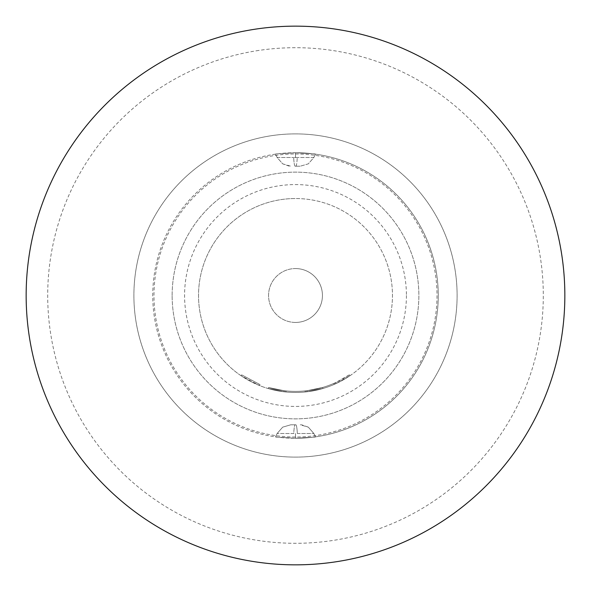 <?xml version="1.0" encoding="UTF-8"?>
<svg xmlns="http://www.w3.org/2000/svg" width="591" height="591" viewBox="0 0 591 591"><rect width="100%" height="100%" fill="white"/><g stroke="black" fill="none" stroke-linecap="round" stroke-linejoin="round"><path stroke-width="0.44" stroke-dasharray="2.96 2.22" d="M260.01 384.578L241.66 374.849L260.01 384.578L259.612 385.576L241.054 375.736L259.612 385.576L260.01 384.578M295.5 392.468A96.968 96.968 0 0 1 198.532 295.5A96.968 96.968 0 0 1 295.5 198.532A96.968 96.968 0 0 0 198.532 295.5A96.968 96.968 0 0 0 295.5 392.468A96.968 96.968 0 0 0 392.468 295.5A96.968 96.968 0 0 0 295.5 198.532A96.968 96.968 0 0 1 392.468 295.5A96.968 96.968 0 0 1 295.5 392.468A96.968 96.968 0 0 0 322.952 388.501L307.46 391.722L322.952 388.501A96.968 96.968 0 0 1 295.5 392.468A96.968 96.968 0 0 0 322.952 388.501A96.968 96.968 0 0 1 295.5 392.468A96.968 96.968 0 0 0 307.46 391.722L322.952 388.501A96.968 96.968 0 0 1 306.337 391.855L305.215 391.973A96.968 96.968 0 0 1 295.5 392.468A96.968 96.968 0 0 0 307.46 391.722A96.968 96.968 0 0 1 295.5 392.468A96.968 96.968 0 0 0 336.168 383.522L349.946 375.736A96.968 96.968 0 0 1 335.141 383.995L334.107 384.445A96.968 96.968 0 0 1 295.5 392.468A96.968 96.968 0 0 0 322.952 388.501A96.968 96.968 0 0 1 295.5 392.468A96.968 96.968 0 0 0 322.952 388.501A96.968 96.968 0 0 1 295.5 392.468A96.968 96.968 0 0 0 322.952 388.501A96.968 96.968 0 0 1 295.5 392.468A96.968 96.968 0 0 0 305.215 391.973A96.968 96.968 0 0 1 268.27 388.56A96.968 96.968 0 0 0 295.5 392.468A96.968 96.968 0 0 1 283.761 391.752L268.27 388.56L283.761 391.752A96.968 96.968 0 0 0 295.5 392.468A96.968 96.968 0 0 1 283.761 391.752L268.27 388.56L283.761 391.752A96.968 96.968 0 0 0 295.5 392.468A96.968 96.968 0 0 1 268.27 388.56A96.968 96.968 0 0 0 295.5 392.468A96.968 96.968 0 0 1 268.27 388.56A96.968 96.968 0 0 0 295.5 392.468A96.968 96.968 0 0 1 283.761 391.752L268.27 388.56L283.761 391.752A96.968 96.968 0 0 0 295.5 392.468A96.968 96.968 0 0 1 286.014 392.003A96.968 96.968 0 0 0 295.5 392.468A96.968 96.968 0 0 1 286.014 392.003L284.884 391.885L286.014 392.003A96.968 96.968 0 0 0 295.5 392.468A96.968 96.968 0 0 1 286.014 392.003L284.884 391.885L286.014 392.003A96.968 96.968 0 0 0 295.5 392.468M334.107 384.445L333.679 383.463A95.89 95.89 0 0 1 286.118 390.924L286.014 392.003L286.118 390.924A95.89 95.89 0 0 0 305.104 390.902L306.219 390.784L306.337 391.855L306.219 390.784L306.337 391.855L306.219 390.784L305.104 390.902L306.219 390.784A95.89 95.89 0 0 0 322.642 387.467A95.89 95.89 0 0 1 283.894 390.681L283.761 391.752L283.894 390.681A95.89 95.89 0 0 0 322.642 387.467A95.89 95.89 0 0 1 268.573 387.526L268.27 388.56L268.573 387.526L283.894 390.681L268.573 387.526A95.89 95.89 0 0 0 322.642 387.467A95.89 95.89 0 0 1 286.118 390.924L285.002 390.814L286.118 390.924L285.002 390.814L286.118 390.924L285.002 390.814L284.884 391.885L286.014 392.003L284.884 391.885L285.002 390.814L284.884 391.885L285.002 390.814L286.118 390.924L286.014 392.003L286.118 390.924A95.89 95.89 0 0 0 322.642 387.467L322.952 388.501L322.642 387.467L322.952 388.501L322.642 387.467L322.952 388.501L322.642 387.467L322.952 388.501L322.642 387.467L322.952 388.501L322.642 387.467L307.327 390.658L307.46 391.722L307.327 390.658L322.642 387.467L322.952 388.501M295.5 153.985A141.515 141.515 0 0 1 437.015 295.5A141.515 141.515 0 0 1 295.5 437.015A141.515 141.515 0 0 1 153.985 295.5A141.515 141.515 0 0 1 295.5 153.985M295.5 133.891A161.609 161.609 0 0 1 457.109 295.5A161.609 161.609 0 0 1 295.5 457.109A161.609 161.609 0 0 1 133.891 295.5A161.609 161.609 0 0 1 295.5 133.891A161.609 161.609 0 0 1 457.109 295.5A161.609 161.609 0 0 1 295.5 457.109A161.609 161.609 0 0 1 133.891 295.5A161.609 161.609 0 0 1 295.5 133.891M295.5 152.744A142.756 142.756 0 0 1 438.256 295.5A142.756 142.756 0 0 1 295.5 438.256A142.756 142.756 0 0 1 152.744 295.5A142.756 142.756 0 0 1 295.5 152.744A142.756 142.756 0 0 1 438.256 295.5A142.756 142.756 0 0 1 295.5 438.256C321.792 436.683 321.792 436.683 295.5 438.256C321.792 436.683 321.792 436.683 295.5 438.256C321.792 436.683 321.792 436.683 295.5 438.256C321.792 436.683 321.792 436.683 295.5 438.256A142.756 142.756 0 0 1 152.744 295.5A142.756 142.756 0 0 1 295.5 152.744C321.792 154.317 321.792 154.317 295.5 152.744C321.792 154.317 321.792 154.317 295.5 152.744C321.792 154.317 321.792 154.317 295.5 152.744C321.792 154.317 321.792 154.317 295.5 152.744C269.2 154.317 269.2 154.317 295.5 152.744C269.2 154.317 269.2 154.317 295.5 152.744C269.2 154.317 269.2 154.317 295.5 152.744C269.2 154.317 269.2 154.317 295.5 152.744L295.5 157.501L293.668 157.501L297.251 157.501L295.5 157.501L297.251 157.501L295.5 157.501L295.5 152.744M297.332 433.498L313.873 433.498L297.332 433.498A15.085 1.67 90 0 0 295.818 424.789L290.824 424.789L295.818 424.789A15.085 1.67 90 0 1 297.332 433.498M293.749 433.498L277.127 433.498L293.749 433.498A15.085 1.596 -90 0 1 295.197 424.789A15.085 1.596 -90 0 0 293.749 433.498M295.5 438.256C269.2 436.683 269.2 436.683 295.5 438.256C269.2 436.683 269.2 436.683 295.5 438.256C269.2 436.683 269.2 436.683 295.5 438.256C269.2 436.683 269.2 436.683 295.5 438.256L295.5 433.498L295.5 438.256M277.127 157.501L293.668 157.501L277.127 157.501L282.697 163.855L290.802 166.211L289.162 166.123L282.697 163.855L277.127 157.509L275.561 154.148L277.127 157.501M295.182 166.211L300.176 166.211L295.182 166.211A15.085 1.67 -90 0 1 293.668 157.501A15.085 1.67 -90 0 0 295.182 166.211M172.136 295.5A123.364 123.364 0 0 1 295.5 172.136A123.364 123.364 0 0 1 418.864 295.5A123.364 123.364 0 0 1 295.5 418.864A123.364 123.364 0 0 1 172.136 295.5A123.364 123.364 0 0 0 295.5 418.864A123.364 123.364 0 0 0 418.864 295.5A123.364 123.364 0 0 0 295.5 172.136A123.364 123.364 0 0 0 172.136 295.5M406.423 295.5A110.923 110.923 0 0 1 295.5 406.423A110.923 110.923 0 0 1 184.577 295.5A110.923 110.923 0 0 1 295.5 184.577A110.923 110.923 0 0 1 406.423 295.5M313.873 157.501L297.251 157.501L313.873 157.501L308.303 163.855L300.198 166.211L308.303 163.855L313.873 157.509L315.439 154.148L313.873 157.501M256.272 50.826A247.799 247.799 0 0 1 540.174 256.272A247.799 247.799 0 0 1 334.728 540.174A247.799 247.799 0 0 1 50.826 334.728A247.799 247.799 0 0 1 256.272 50.826M338.141 561.45A269.348 269.348 0 0 1 29.55 338.141A269.348 269.348 0 0 1 252.859 29.55A269.348 269.348 0 0 1 561.45 252.859A269.348 269.348 0 0 1 338.141 561.45M295.5 322.435A26.935 26.935 0 0 0 322.435 295.5A26.935 26.935 0 0 0 295.5 268.565A26.935 26.935 0 0 0 268.565 295.5A26.935 26.935 0 0 0 295.5 322.435A26.935 26.935 0 0 0 322.435 295.5A26.935 26.935 0 0 0 295.5 268.565A26.935 26.935 0 0 0 268.565 295.5A26.935 26.935 0 0 0 295.5 322.435A26.935 26.935 0 0 0 322.435 295.5A26.935 26.935 0 0 0 295.5 268.565M322.642 387.467A95.89 95.89 0 0 1 283.894 390.681L283.761 391.752L283.894 390.681A95.89 95.89 0 0 0 307.327 390.658A95.89 95.89 0 0 1 268.573 387.526L268.27 388.56L268.573 387.526A95.89 95.89 0 0 0 305.104 390.902A95.89 95.89 0 0 1 268.573 387.526L268.27 388.56L268.573 387.526A95.89 95.89 0 0 0 307.327 390.658L322.642 387.467A95.89 95.89 0 0 1 286.118 390.924L286.014 392.003L286.118 390.924A95.89 95.89 0 0 0 322.642 387.467A95.89 95.89 0 0 1 283.894 390.681A95.89 95.89 0 0 0 335.718 382.547L336.168 383.522M333.679 383.463L334.698 383.005A95.89 95.89 0 0 0 349.34 374.849L349.946 375.736L349.34 374.849L335.718 382.547M305.104 390.902L305.215 391.973M334.698 383.005L335.141 383.995L334.698 383.005M285.002 390.814L284.884 391.885L285.002 390.814M268.573 387.526L268.27 388.56M295.803 166.211A15.085 1.596 90 0 0 297.251 157.501A15.085 1.596 90 0 1 295.803 166.211M283.894 390.681L283.761 391.752L283.894 390.681M307.327 390.658L307.46 391.722M315.439 436.852L313.873 433.498L308.303 427.145L300.198 424.789L301.838 424.877L308.303 427.145L313.873 433.491L315.439 436.852M275.561 436.852L277.127 433.498L282.697 427.145L290.802 424.789L282.697 427.145L277.127 433.491L275.561 436.852M241.66 374.849L241.054 375.736"/><path stroke-width="0.89" d="M338.141 561.45A269.348 269.348 0 0 1 29.55 338.141A269.348 269.348 0 0 1 252.859 29.55A269.348 269.348 0 0 1 561.45 252.859A269.348 269.348 0 0 1 338.141 561.45"/></g></svg>
